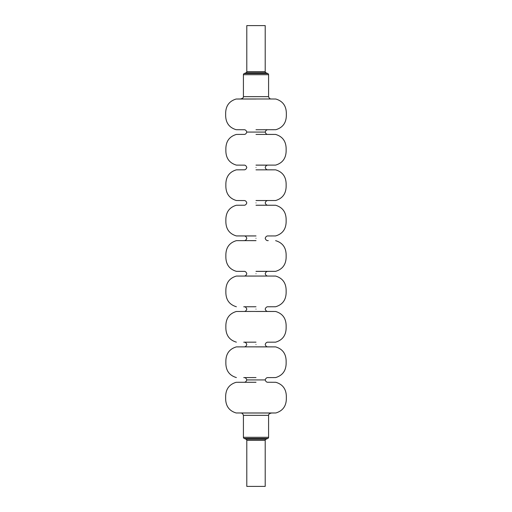 <?xml version="1.0" encoding="UTF-8"?>
<svg xmlns="http://www.w3.org/2000/svg" width="512" height="512" viewBox="0 0 512 512"><rect width="100%" height="100%" fill="white"/><g stroke="black" fill="none" stroke-linecap="round" stroke-linejoin="round"><path stroke-width="0.77" d="M256 235.962L243.744 235.962C245.21 235.789 246.227 236.57 246.797 238.298C246.227 240.026 245.21 240.8 243.744 240.627L256 240.659M256 238.298C267.878 238.298 267.878 238.298 256 238.298C244.128 238.298 244.128 238.298 256 238.298C244.128 238.298 244.128 238.298 256 238.298C267.878 238.298 267.878 238.298 256 238.298M256 273.702C244.128 273.702 244.128 273.702 256 273.702C267.878 273.702 267.878 273.702 256 273.702C267.878 273.702 267.878 273.702 256 273.702C244.128 273.702 244.128 273.702 256 273.702M256 306.752L243.744 306.778C245.21 306.611 246.227 307.386 246.797 309.114C246.227 310.842 245.21 311.616 243.744 311.443L268.256 311.443C266.79 311.616 265.773 310.842 265.203 309.114C265.773 307.386 266.79 306.611 268.256 306.778L275.616 306.752C282.842 304.602 286.349 299.488 286.138 291.411C286.349 283.328 282.842 278.214 275.616 276.064L243.744 276.038C245.21 276.211 246.227 275.43 246.797 273.702C246.227 271.974 245.21 271.2 243.744 271.373L236.384 271.341C229.158 269.19 225.651 264.077 225.862 256C225.651 247.923 229.158 242.81 236.384 240.659L256 240.627M256 276.038L275.616 276.064M256 309.114C244.128 309.114 244.128 309.114 256 309.114C267.878 309.114 267.878 309.114 256 309.114C267.878 309.114 267.878 309.114 256 309.114C244.128 309.114 244.128 309.114 256 309.114M256 205.222L268.256 205.222L256 205.222M256 202.886C267.878 202.886 267.878 202.886 256 202.886C244.128 202.886 244.128 202.886 256 202.886C244.128 202.886 244.128 202.886 256 202.886C267.878 202.886 267.878 202.886 256 202.886M268.256 240.627C266.79 240.8 265.773 240.026 265.203 238.298C265.773 236.57 266.79 235.789 268.256 235.962L275.616 235.936C282.842 233.786 286.349 228.672 286.138 220.589C286.349 212.512 282.842 207.398 275.616 205.248L256 205.248M256 235.936L236.384 235.936C229.158 233.786 225.651 228.672 225.862 220.589C225.651 212.512 229.158 207.398 236.384 205.248L243.744 205.222C245.21 205.389 246.227 204.614 246.797 202.886C246.227 201.158 245.21 200.384 243.744 200.557L236.384 200.525C229.158 198.374 225.651 193.261 225.862 185.184C225.651 177.107 229.158 171.994 236.384 169.843L243.744 169.811C245.21 169.984 246.227 169.203 246.797 167.482C246.227 165.754 245.21 164.973 243.744 165.146L236.384 165.114C229.158 162.963 225.651 157.85 225.862 149.773C225.651 141.696 229.158 136.582 236.384 134.432L243.744 134.4C245.21 134.573 246.227 133.798 246.797 132.07C246.227 130.342 245.21 129.568 243.744 129.741L236.186 129.709C228.96 127.558 225.446 122.445 225.658 114.368C225.446 106.304 228.947 101.19 236.154 99.027L256 99.027M256 342.157L243.744 342.189C245.21 342.016 246.227 342.797 246.797 344.518C246.227 346.246 245.21 347.027 243.744 346.854L268.256 346.854C266.79 347.027 265.773 346.246 265.203 344.518C265.773 342.797 266.79 342.016 268.256 342.189L275.616 342.157C282.842 340.006 286.349 334.893 286.138 326.816C286.349 318.739 282.842 313.626 275.616 311.475L256 311.475M256 344.518C244.128 344.518 244.128 344.518 256 344.518C267.878 344.518 267.878 344.518 256 344.518C267.878 344.518 267.878 344.518 256 344.518C244.128 344.518 244.128 344.518 256 344.518M256 167.482C267.878 167.482 267.878 167.482 256 167.482C244.128 167.482 244.128 167.482 256 167.482C244.128 167.482 244.128 167.482 256 167.482C267.878 167.482 267.878 167.482 256 167.482M256 200.525L275.616 200.525C282.842 198.374 286.349 193.261 286.138 185.184C286.349 177.107 282.842 171.994 275.616 169.843L256 169.843M256 377.568L243.744 377.6C245.21 377.427 246.227 378.202 246.797 379.93L256 379.93C267.878 379.93 267.878 379.93 256 379.93C244.128 379.93 244.128 379.93 256 379.93L265.203 379.93C265.773 378.202 266.79 377.427 268.256 377.6L275.616 377.568C282.842 375.418 286.349 370.304 286.138 362.227C286.349 354.15 282.842 349.037 275.616 346.886L256 346.886M256 165.114L275.616 165.114C282.842 162.963 286.349 157.85 286.138 149.773C286.349 141.696 282.842 136.582 275.616 134.432L268.256 134.4C266.79 134.573 265.773 133.798 265.203 132.07L256 132.07C267.878 132.07 267.878 132.07 256 132.07C244.128 132.07 244.128 132.07 256 132.07L246.797 132.07M275.616 134.432L256 134.432M271.616 98.989L240.384 98.989C242.528 98.522 243.539 97.747 243.418 96.659L268.582 96.659L243.418 96.659L243.418 74.694A1.229 1.229 0 0 1 244.16 73.568L267.84 73.568A1.229 1.229 0 0 1 268.582 74.694L268.582 96.659C269.146 98.381 270.157 99.155 271.616 98.989L275.846 99.027C283.053 101.19 286.554 106.304 286.342 114.368C286.554 122.445 283.04 127.558 275.814 129.709L256 129.741M265.946 439.245A1.229 1.229 0 0 0 265.203 440.378L246.797 440.378L246.797 486.4L265.203 486.4L265.203 440.378L246.797 440.378A1.229 1.229 0 0 0 246.054 439.245L265.946 439.245L267.84 438.432A1.229 1.229 0 0 0 268.582 437.306L268.582 415.341L243.418 415.341L243.418 437.306A1.229 1.229 0 0 0 244.16 438.432L267.84 438.432M240.384 413.011L271.616 413.011C269.472 413.478 268.461 414.253 268.582 415.341L243.418 415.341C242.854 413.619 241.843 412.845 240.384 413.011L275.846 412.973L236.154 412.973C228.947 410.81 225.446 405.696 225.658 397.632C225.446 389.555 228.96 384.442 236.186 382.291L256 382.291M256 382.259L236.186 382.291M265.946 72.755A1.229 1.229 0 0 1 265.203 71.622L246.797 71.622L246.797 25.6L265.203 25.6L265.203 71.622L246.797 71.622A1.229 1.229 0 0 1 246.054 72.755L265.946 72.755L267.84 73.568M275.616 240.659C282.842 242.81 286.349 247.923 286.138 256C286.349 264.077 282.842 269.19 275.616 271.341L256 271.341M256 271.373L268.256 271.373C266.79 271.2 265.773 271.974 265.203 273.702C265.773 275.43 266.79 276.211 268.256 276.038M256 276.064L236.384 276.064C229.158 278.214 225.651 283.328 225.862 291.411C225.651 299.488 229.158 304.602 236.384 306.752M236.384 342.157C229.158 340.006 225.651 334.893 225.862 326.816C225.651 318.739 229.158 313.626 236.384 311.475L256 311.443M256 200.557L268.256 200.557C266.79 200.384 265.773 201.158 265.203 202.886C265.773 204.614 266.79 205.389 268.256 205.222L275.616 205.248M236.384 377.568C229.158 375.418 225.651 370.304 225.862 362.227C225.651 354.15 229.158 349.037 236.384 346.886L256 346.854M256 165.146L268.256 165.146C266.79 164.973 265.773 165.754 265.203 167.482C265.773 169.203 266.79 169.984 268.256 169.811L275.616 169.843M243.418 74.694L268.582 74.694M243.418 437.306L268.582 437.306M243.744 271.373L236.384 271.341M243.744 235.962L236.384 235.936M268.256 311.443L275.616 311.475M243.744 200.557L236.384 200.525M268.256 346.854L275.616 346.886M243.744 165.146L236.384 165.114M265.203 132.07C265.773 130.342 266.79 129.568 268.256 129.741M240.384 98.989L236.154 99.027M265.203 379.93C265.773 381.658 266.79 382.432 268.256 382.259L275.814 382.291C283.04 384.442 286.554 389.555 286.342 397.632C286.554 405.696 283.053 410.81 275.846 412.973L271.616 413.011M246.797 379.93C246.227 381.658 245.21 382.432 243.744 382.259M246.054 72.755L244.16 73.568M246.054 439.245L244.16 438.432"/></g></svg>
